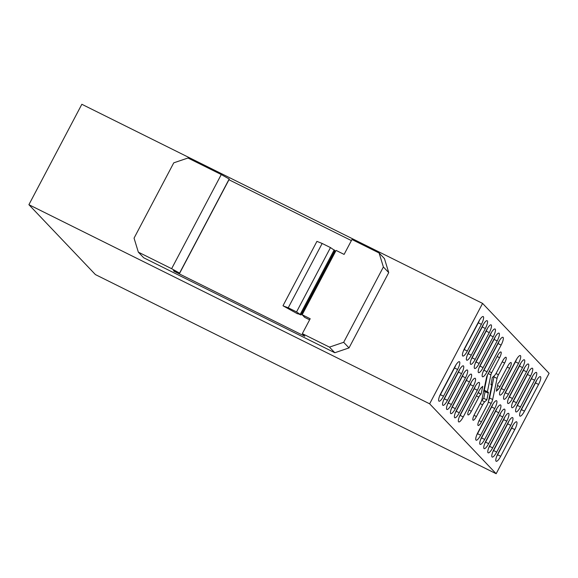 <?xml version="1.0" encoding="UTF-8"?>
<svg xmlns="http://www.w3.org/2000/svg" width="578" height="578" viewBox="0 0 578 578"><rect width="100%" height="100%" fill="white"/><g stroke="black" fill="none" stroke-linecap="round" stroke-linejoin="round"><path stroke-width="0.87" d="M28.9 204.691L81.845 104.278L482.579 303.407L549.1 373.309L496.155 473.722L95.421 274.593L28.9 204.691L429.642 403.82L496.155 473.722M482.579 303.407L429.642 403.82M478.721 321.534L464.64 348.252A7.124 1.828 -63.6 0 0 462.805 356.034A7.124 1.828 -63.6 0 0 467.313 351.056L481.395 324.345A7.124 1.828 -63.6 0 0 483.23 316.563A7.124 1.828 -63.6 0 0 478.721 321.534M454.915 366.683A7.124 1.828 -63.6 0 1 459.423 361.712A7.124 1.828 -63.6 0 1 457.588 369.494L443.507 396.205A7.124 1.828 -63.6 0 1 438.998 401.183A7.124 1.828 -63.6 0 1 440.833 393.394L454.915 366.683M485.339 328.492A7.124 1.828 -63.6 0 0 487.175 320.711A7.124 1.828 -63.6 0 0 482.666 325.681L468.585 352.392A7.124 1.828 -63.6 0 0 466.749 360.181A7.124 1.828 -63.6 0 0 471.258 355.203L485.339 328.492L482.254 326.96A7.124 1.828 116.4 0 0 483.54 324.15M458.86 370.83A7.124 1.828 -63.6 0 1 463.368 365.86A7.124 1.828 -63.6 0 1 461.533 373.641L447.451 400.352A7.124 1.828 -63.6 0 1 442.943 405.322A7.124 1.828 -63.6 0 1 444.778 397.541L458.86 370.83M489.284 332.639A7.124 1.828 -63.6 0 0 491.112 324.858A7.124 1.828 -63.6 0 0 486.611 329.828L472.522 356.539A7.124 1.828 -63.6 0 0 470.694 364.321A7.124 1.828 -63.6 0 0 475.203 359.35L489.284 332.639L486.199 331.107A7.124 1.828 116.4 0 0 487.485 328.297M462.805 374.978A7.124 1.828 -63.6 0 1 467.313 369.999A7.124 1.828 -63.6 0 1 465.478 377.788L451.396 404.499A7.124 1.828 -63.6 0 1 446.888 409.47A7.124 1.828 -63.6 0 1 448.723 401.688L462.805 374.978M493.229 336.786A7.124 1.828 -63.6 0 0 495.057 328.998A7.124 1.828 -63.6 0 0 490.556 333.976L476.467 360.686A7.124 1.828 -63.6 0 0 474.639 368.468A7.124 1.828 -63.6 0 0 479.148 363.497L493.229 336.786L490.144 335.254A7.124 1.828 116.4 0 0 491.43 332.437M466.749 379.117A7.124 1.828 -63.6 0 1 471.258 374.147A7.124 1.828 -63.6 0 1 469.423 381.928L455.341 408.639A7.124 1.828 -63.6 0 1 450.833 413.617A7.124 1.828 -63.6 0 1 452.668 405.828L466.749 379.117M497.174 340.926A7.124 1.828 -63.6 0 0 499.002 333.145A7.124 1.828 -63.6 0 0 494.501 338.116L480.412 364.826A7.124 1.828 -63.6 0 0 478.584 372.615A7.124 1.828 -63.6 0 0 483.085 367.637L497.174 340.926L494.089 339.394A7.124 1.828 116.4 0 0 495.375 336.584M470.694 383.265A7.124 1.828 -63.6 0 1 475.203 378.294A7.124 1.828 -63.6 0 1 473.368 386.075L459.286 412.786A7.124 1.828 -63.6 0 1 454.778 417.757A7.124 1.828 -63.6 0 1 456.613 409.975L470.694 383.265M501.119 345.073A7.124 1.828 -63.6 0 0 502.947 337.292A7.124 1.828 -63.6 0 0 498.446 342.263L484.357 368.974A7.124 1.828 -63.6 0 0 482.529 376.755A7.124 1.828 -63.6 0 0 487.03 371.784L501.119 345.073L498.034 343.542A7.124 1.828 116.4 0 0 499.32 340.731M474.639 387.412A7.124 1.828 -63.6 0 1 479.148 382.434A7.124 1.828 -63.6 0 1 477.312 390.222L463.231 416.933A7.124 1.828 -63.6 0 1 458.722 421.904A7.124 1.828 -63.6 0 1 460.558 414.123L474.639 387.412M526.544 371.791A7.124 1.828 -63.6 0 0 528.371 364.01A7.124 1.828 -63.6 0 0 523.863 368.981L509.782 395.692A7.124 1.828 -63.6 0 0 507.954 403.473A7.124 1.828 -63.6 0 0 512.455 398.502L526.544 371.791L523.458 370.26A7.124 1.828 116.4 0 0 524.745 367.449M500.064 414.13A7.124 1.828 -63.6 0 1 504.572 409.152A7.124 1.828 -63.6 0 1 502.737 416.94L488.656 443.651A7.124 1.828 -63.6 0 1 484.147 448.622A7.124 1.828 -63.6 0 1 485.982 440.841L500.064 414.13M522.526 367.579A7.124 1.828 -63.6 0 0 524.362 359.791A7.124 1.828 -63.6 0 0 519.853 364.769L505.772 391.479A7.124 1.828 -63.6 0 0 503.937 399.261A7.124 1.828 -63.6 0 0 508.445 394.29L522.526 367.579L519.449 366.047A7.124 1.828 116.4 0 0 520.727 363.23M496.054 409.91A7.124 1.828 -63.6 0 1 500.555 404.94A7.124 1.828 -63.6 0 1 498.727 412.721L484.639 439.432A7.124 1.828 -63.6 0 1 480.137 444.41A7.124 1.828 -63.6 0 1 481.965 436.621L496.054 409.91M518.517 363.36A7.124 1.828 -63.6 0 0 520.352 355.578A7.124 1.828 -63.6 0 0 515.843 360.549L501.762 387.26A7.124 1.828 -63.6 0 0 499.927 395.049A7.124 1.828 -63.6 0 0 504.435 390.071L518.517 363.36L515.432 361.828A7.124 1.828 116.4 0 0 516.718 359.017M492.037 405.698A7.124 1.828 -63.6 0 1 496.545 400.727A7.124 1.828 -63.6 0 1 494.717 408.509L480.629 435.22A7.124 1.828 -63.6 0 1 476.127 440.19A7.124 1.828 -63.6 0 1 477.955 432.409L492.037 405.698M491.155 403.43A5.18 1.329 -63.6 0 0 492.666 399.506L497.044 378.402A4.841 1.243 -63.6 0 1 498.446 374.746L504.63 363.02A5.253 1.351 -63.6 0 0 505.981 357.283A5.253 1.351 -63.6 0 0 502.658 360.947L496.48 372.673A4.826 1.243 -63.6 0 1 494.4 375.628L492.275 377.571L491.062 384.847A2.876 0.737 -63.6 0 1 491.64 384.601A2.876 0.737 -63.6 0 1 491.741 385.562L488.338 401.97A4.834 1.243 -63.6 0 1 486.929 405.633L479.487 419.758A5.253 1.351 -63.6 0 0 478.136 425.495A5.253 1.351 -63.6 0 0 481.452 421.832L491.155 403.43L488.331 402.021M499.732 381.285A1.813 0.462 -63.6 0 1 498.93 382.477L497.94 383.431L496.336 391.176L497.737 389.89A5.18 1.329 -63.6 0 0 499.963 386.725L509.673 368.316A5.253 1.351 -63.6 0 0 511.024 362.579A5.253 1.351 -63.6 0 0 507.701 366.242L499.732 381.285M488.424 392.195L488.042 392.541A2.876 0.737 -63.6 0 1 487.478 392.773A2.876 0.737 -63.6 0 1 487.391 391.768L490.888 374.891A3.367 0.867 -63.6 0 1 491.668 372.745L499.587 357.724A5.253 1.351 -63.6 0 0 500.938 351.98A5.253 1.351 -63.6 0 0 497.615 355.651L487.911 374.053A4.53 1.163 -63.6 0 0 486.401 377.976L482.038 399.08A4.862 1.25 -63.6 0 1 480.621 402.743L474.444 414.462A5.253 1.351 -63.6 0 0 473.093 420.199A5.253 1.351 -63.6 0 0 476.416 416.536L482.594 404.81A4.877 1.25 -63.6 0 1 484.675 401.855L486.835 399.868L488.424 392.195M481.163 393.914L482.738 386.306L481.337 387.592A5.18 1.329 -63.6 0 0 479.104 390.764L469.401 409.166A5.253 1.351 -63.6 0 0 468.05 414.903A5.253 1.351 -63.6 0 0 471.373 411.24L478.822 397.115A4.834 1.243 -63.6 0 1 480.903 394.16L478.216 392.448M504.074 418.342A7.124 1.828 -63.6 0 1 508.582 413.371A7.124 1.828 -63.6 0 1 506.747 421.152L492.666 447.863A7.124 1.828 -63.6 0 1 488.157 452.841A7.124 1.828 -63.6 0 1 489.992 445.053L504.074 418.342M508.084 422.561A7.124 1.828 -63.6 0 1 512.592 417.583A7.124 1.828 -63.6 0 1 510.757 425.372L496.675 452.083A7.124 1.828 -63.6 0 1 492.167 457.054A7.124 1.828 -63.6 0 1 494.002 449.272L508.084 422.561M512.094 426.774A7.124 1.828 -63.6 0 1 516.602 421.803A7.124 1.828 -63.6 0 1 514.767 429.584L500.685 456.295A7.124 1.828 -63.6 0 1 496.177 461.273A7.124 1.828 -63.6 0 1 498.012 453.484L512.094 426.774M527.873 373.2A7.124 1.828 -63.6 0 1 532.381 368.222A7.124 1.828 -63.6 0 1 530.553 376.011L516.472 402.714A7.124 1.828 -63.6 0 1 511.964 407.692A7.124 1.828 -63.6 0 1 513.791 399.904L527.873 373.2M520.482 406.934A7.124 1.828 -63.6 0 1 515.973 411.904A7.124 1.828 -63.6 0 1 517.809 404.123L531.89 377.412A7.124 1.828 -63.6 0 1 536.391 372.442A7.124 1.828 -63.6 0 1 534.563 380.223L520.482 406.934L517.397 405.402A7.124 1.828 116.4 0 1 516.522 406.934M524.492 411.146A7.124 1.828 -63.6 0 1 519.983 416.124A7.124 1.828 -63.6 0 1 521.818 408.335L535.9 381.632A7.124 1.828 -63.6 0 1 540.408 376.654A7.124 1.828 -63.6 0 1 538.573 384.442L524.492 411.146L521.407 409.614A7.124 1.828 116.4 0 1 520.532 411.153M388.727 272.606L383.38 266.985L379.096 252.976L384.442 258.597L388.727 272.606L349.018 347.92L334.806 352.739L143.684 257.766L138.337 252.145L171.63 268.691L179.57 273.105L173.436 270.583L174.101 271.292L304.808 336.237L302.33 333.636L329.46 347.118L343.672 342.299L349.018 347.92M463.354 351.063A7.124 1.828 116.4 0 0 464.228 349.524L478.309 322.813A7.124 1.828 116.4 0 0 479.596 320.002M439.547 396.205A7.124 1.828 116.4 0 0 440.422 394.673L454.51 367.962A7.124 1.828 116.4 0 0 455.789 365.151M467.299 355.203A7.124 1.828 116.4 0 0 468.173 353.671L482.254 326.96M443.492 400.352A7.124 1.828 116.4 0 0 444.366 398.82L458.455 372.109A7.124 1.828 116.4 0 0 459.734 369.299M471.243 359.35A7.124 1.828 116.4 0 0 472.118 357.818L486.199 331.107M447.437 404.499A7.124 1.828 116.4 0 0 448.311 402.967L462.4 376.256A7.124 1.828 116.4 0 0 463.679 373.439M475.188 363.497A7.124 1.828 116.4 0 0 476.062 361.965L490.144 335.254M451.382 408.646A7.124 1.828 116.4 0 0 452.256 407.107L466.345 380.396A7.124 1.828 116.4 0 0 467.624 377.586M479.133 367.644A7.124 1.828 116.4 0 0 480.007 366.105L494.089 339.394M455.327 412.786A7.124 1.828 116.4 0 0 456.201 411.254L470.282 384.543A7.124 1.828 116.4 0 0 471.569 381.733M483.078 371.784A7.124 1.828 116.4 0 0 483.952 370.252L498.034 343.542M459.272 416.933A7.124 1.828 116.4 0 0 460.146 415.401L474.227 388.691A7.124 1.828 116.4 0 0 475.513 385.88M508.495 398.502A7.124 1.828 116.4 0 0 509.377 396.97L523.458 370.26M484.696 443.651A7.124 1.828 116.4 0 0 485.571 442.119L499.652 415.409A7.124 1.828 116.4 0 0 500.938 412.598M504.486 394.29A7.124 1.828 116.4 0 0 505.36 392.758L519.449 366.047M480.686 439.439A7.124 1.828 116.4 0 0 481.561 437.9L495.642 411.189A7.124 1.828 116.4 0 0 496.928 408.379M500.476 390.071A7.124 1.828 116.4 0 0 501.35 388.539L515.432 361.828M476.677 435.22A7.124 1.828 116.4 0 0 477.551 433.688L491.632 406.977A7.124 1.828 116.4 0 0 492.918 404.166M494.269 375.743A4.841 1.243 116.4 0 0 493.959 376.87L497.044 378.402M488.555 400.915A5.18 1.329 116.4 0 0 489.588 397.975L493.959 376.87M486.835 399.868L483.757 398.336L485.152 391.609M481.72 400.207L483.757 398.336M491.668 372.745L489.241 371.538M487.391 391.768L484.306 390.237L487.492 374.869M484.306 390.237A2.876 0.737 116.4 0 0 484.4 391.241L487.478 392.773M488.706 447.863A7.124 1.828 116.4 0 0 489.58 446.332L503.662 419.621A7.124 1.828 116.4 0 0 504.948 416.81M492.716 452.083A7.124 1.828 116.4 0 0 493.59 450.551L507.679 423.84A7.124 1.828 116.4 0 0 508.958 421.022M496.726 456.295A7.124 1.828 116.4 0 0 497.607 454.763L511.689 428.052A7.124 1.828 116.4 0 0 512.968 425.242M512.513 402.721A7.124 1.828 116.4 0 0 513.387 401.183L527.468 374.479A7.124 1.828 116.4 0 0 528.754 371.661M517.397 405.402L531.478 378.691A7.124 1.828 116.4 0 0 532.764 375.881M521.407 409.614L535.488 382.911A7.124 1.828 116.4 0 0 536.774 380.093M138.337 252.145L134.053 238.136L173.761 162.83L187.973 158.011L221.266 174.549L229.307 179.079L179.671 273.213M228.953 179.744L351.395 240.585M302.33 333.636L310.191 318.731L302.178 314.75L336.093 250.419L344.105 254.407L351.966 239.502L379.096 252.976M334.806 352.739L329.46 347.118M383.38 266.985L343.672 342.299M221.266 174.549L171.63 268.691M229.206 178.97L179.57 273.105M302.178 314.75L304.649 317.351L309.62 319.815M297.684 313.594L301.051 314.988L296.557 311.925L330.479 247.594L322.156 243.461L288.234 307.785L296.557 311.925M288.234 307.785L283.206 305.914L297.562 313.825M283.01 305.704L316.925 241.38L322.156 243.461M330.479 247.594L334.965 250.657L301.051 314.988M478.309 322.813L481.395 324.345M467.313 351.056L464.228 349.524M454.51 367.962L457.588 369.494M443.507 396.205L440.422 394.673M471.258 355.203L468.173 353.671M458.455 372.109L461.533 373.641M447.451 400.352L444.366 398.82M475.203 359.35L472.118 357.818M462.4 376.256L465.478 377.788M451.396 404.499L448.311 402.967M479.148 363.497L476.062 361.965M466.345 380.396L469.423 381.928M455.341 408.639L452.256 407.107M483.085 367.637L480.007 366.105M470.282 384.543L473.368 386.075M459.286 412.786L456.201 411.254M487.03 371.784L483.952 370.252M474.227 388.691L477.312 390.222M463.231 416.933L460.146 415.401M512.455 398.502L509.377 396.97M499.652 415.409L502.737 416.94M488.656 443.651L485.571 442.119M508.445 394.29L505.36 392.758M495.642 411.189L498.727 412.721M484.639 439.432L481.561 437.9M504.435 390.071L501.35 388.539M491.632 406.977L494.717 408.509M480.629 435.22L477.551 433.688M481.452 421.832L479.046 420.632M502.203 361.814L504.63 363.02M498.446 374.746L495.996 373.525M492.666 399.506L489.588 397.975M507.238 367.109L509.673 368.316M499.963 386.725L497.506 385.504M496.704 389.377L497.737 389.89M484.675 401.855L481.669 400.359M480.166 403.603L482.594 404.81M476.416 416.536L474.011 415.336M497.159 356.518L499.587 357.724M488.179 373.547L490.888 374.891M480.903 394.16L478.057 392.744M476.395 395.908L478.822 397.115M471.373 411.24L468.968 410.04M503.662 419.621L506.747 421.152M492.666 447.863L489.58 446.332M507.679 423.84L510.757 425.372M496.675 452.083L493.59 450.551M511.689 428.052L514.767 429.584M500.685 456.295L497.607 454.763M527.468 374.479L530.553 376.011M516.472 402.714L513.387 401.183M531.478 378.691L534.563 380.223M535.488 382.911L538.573 384.442M300.314 314.157L334.229 249.826M300.979 314.858L334.893 250.534M490.895 384.226L491.64 384.601"/></g></svg>
